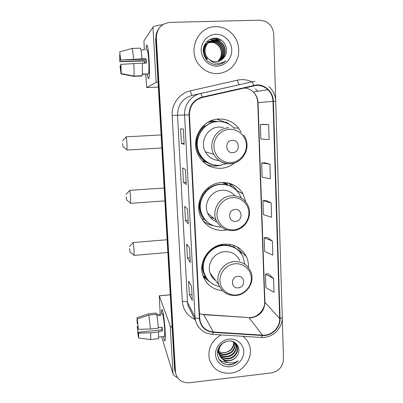 <?xml version="1.0" encoding="UTF-8"?>
<svg xmlns="http://www.w3.org/2000/svg" width="403" height="403" viewBox="0 0 403 403"><rect width="100%" height="100%" fill="white"/><g stroke="black" fill="none" stroke-linecap="round" stroke-linejoin="round"><path stroke-width="0.6" d="M248.47 267.632C248.671 263.733 247.961 260.046 246.329 256.575C241.704 247.936 234.345 243.8 224.259 244.158C209.439 244.943 197.969 261.653 202.81 275.37C206.18 284.468 212.703 289.566 222.385 290.669M205.767 278.448L207.439 279.42M245.941 202.19L242.989 193.798C238.047 186.025 230.909 182.267 221.569 182.524C205.968 183.053 194.266 201.238 200.256 215.58C204.8 225.725 212.598 230.652 223.66 230.37L226.637 229.937M203.193 221.03L204.029 221.549M209.359 223.791L209.923 223.937M241.261 132.335L238.677 128.204C233.539 121.908 226.914 118.85 218.799 119.031C202.049 119.258 190.176 139.755 198.044 154.747C203.026 163.991 210.663 168.514 220.95 168.323C226.063 167.945 230.637 166.132 234.672 162.872M207.263 164.968L209.641 165.442M208.628 163.26L202.921 161.114M210.129 121.152L212.24 120.935L218.401 121.555M203.878 161.618L206.593 162.283M223.947 182.483L227.433 184.327M225.65 183.758L223.856 182.478M215.217 121.414L212.446 120.925M224.924 122.169L216.93 119.202M230.173 183.919L229.393 183.315M158.978 28.366C156.802 31.263 155.8 34.567 155.966 38.275L155.588 38.759L174.519 368.75L175.31 372.382M275.687 100.392L273.697 34.391C273.264 28.301 270.428 23.933 265.189 21.299L259.507 20.155L170.016 22.392C161.276 23.53 156.722 28.663 156.349 37.791L175.436 371.616L174.978 370.176L175.773 373.833L174.978 370.176L155.966 38.275L174.978 370.176L174.519 368.75M215.529 26.699C197.228 26.336 186.916 51.846 199.686 65.578C204.553 71.049 210.512 73.724 217.57 73.608C228.088 72.49 234.964 66.702 238.198 56.239C240.158 45.398 236.763 36.728 228.017 30.235C224.179 27.797 220.013 26.618 215.529 26.699C197.228 26.336 186.916 51.846 199.686 65.578C204.553 71.049 210.512 73.724 217.57 73.608C228.088 72.49 234.964 66.702 238.198 56.239C240.158 45.398 236.763 36.728 228.017 30.235C224.179 27.797 220.013 26.618 215.529 26.699M221.071 334.923C211.358 340.767 207.474 348.933 209.419 359.411C212.839 369.158 219.897 373.747 230.592 373.183C244.077 371.979 254.142 356.544 249.195 344.6C247.91 341.245 245.83 338.485 242.959 336.309C245.83 338.485 247.91 341.245 249.195 344.6C254.142 356.544 244.077 371.979 230.592 373.183C219.897 373.747 212.839 369.158 209.419 359.411C207.474 348.933 211.358 340.767 221.071 334.923M256.504 85.355C260.852 85.25 264.64 86.69 267.869 89.683C271.068 92.856 272.776 96.74 272.987 101.344L279.682 318.536C280.196 327.478 271.431 335.961 262.504 335.155L213.353 332.001C206.568 331.231 202.165 327.649 200.16 321.251L199.722 318.355L189.45 114.805C189.652 105.858 193.924 100.09 202.266 97.496L256.504 85.355M256.489 84.937L202.175 97.083C193.621 99.737 189.239 105.657 189.037 114.825L199.329 318.395C200.387 326.591 205.046 331.251 213.303 332.379L262.449 335.528C271.602 336.354 280.584 327.659 280.06 318.496L273.38 101.324C273.289 92.232 265.28 84.378 256.489 84.937M273.566 278.428L265.451 274.156L265.909 287.646L274.01 292.281L273.566 278.428L268.287 273.743M272.368 241.019L264.212 237.75L264.68 251.477L272.821 255.124L272.368 241.019L267.078 237.392M268.64 124.603L260.368 124.552L260.862 139.04L269.118 139.514L268.64 124.603L263.32 124.381M269.904 164.127L261.673 162.963L262.157 177.189L270.373 178.761L269.904 164.127L264.595 162.726M271.148 202.926L262.952 200.689L263.431 214.663L271.607 217.293L271.148 202.926L265.849 200.392M175.436 371.616L175.607 373.052C177.456 379.833 182.06 383.067 189.42 382.754L271.269 372.921C278.896 371.259 282.971 366.614 283.5 358.997L282.261 318.022M192.312 300.326L189.365 294.85L188.639 281.123L191.576 286.195L192.266 300.205M186.282 184.463L183.441 182.398L182.675 167.905L185.501 169.517L186.241 184.418M184.191 144.37L181.39 143.528L180.609 128.769L183.4 129.141L184.156 144.355M190.337 262.424L187.425 258.036L186.69 244.062L189.586 248.026L190.297 262.323M188.327 223.806L185.451 220.562L184.7 206.331L187.561 209.142L188.287 223.736M185.451 220.562L188.11 220.355M187.425 258.036L190.06 257.809M181.39 143.528L184.1 143.372M183.441 182.398L186.126 182.216M189.365 294.85L191.974 294.593M262.952 200.689L265.899 200.387M261.673 162.963L264.645 162.726M260.368 124.552L263.371 124.381M264.212 237.75L267.129 237.382M265.451 274.156L268.338 273.733M204.23 45.685L206.789 43.509M206.925 43.428L207.349 43.207M207.495 43.136L207.938 42.94M208.089 42.874L211.353 42.219C213.58 42.179 215.66 42.889 217.595 44.355C222.95 48.259 222.98 57.669 217.529 61.558M204.331 45.443L206.663 43.6M206.804 43.524L207.228 43.307M207.374 43.242L207.822 43.05M207.978 42.99L211.081 42.396C213.303 42.35 215.383 43.061 217.313 44.521C220.753 47.468 221.988 51.282 221.01 55.967C220.416 58.254 219.222 60.123 217.439 61.578M203.485 48.138C204.291 45.887 205.747 44.113 207.852 42.814M207.993 42.738L208.422 42.511M208.568 42.436L212.446 41.524C214.698 41.479 216.799 42.199 218.748 43.68C224.345 47.766 224.123 57.705 218.149 61.427M203.727 47.136L207.721 42.909M207.862 42.834L208.296 42.612M208.447 42.547L212.174 41.695C214.416 41.655 216.512 42.37 218.456 43.851C223.992 47.892 223.841 57.694 217.993 61.468M208.804 42.209C202.81 45.252 201.963 54.702 206.996 59.291L207.263 59.155C202.266 54.596 203.036 45.227 208.93 42.114M209.076 42.028L213.565 40.809C215.837 40.768 217.952 41.494 219.922 42.99C225.771 47.267 225.267 57.745 218.758 61.261M208.945 42.129L213.288 40.99C215.55 40.945 217.665 41.67 219.625 43.161C225.413 47.393 224.985 57.735 218.602 61.306M223.846 57.674C230.309 50.687 224.436 37.963 215.358 38.199C208.613 37.973 202.916 44.295 203.223 51.312C204.261 59.12 208.553 63.603 216.099 64.762L216.89 64.757C220.33 64.586 223.302 63.281 225.801 60.848C222.955 62.777 219.852 63.558 216.492 63.2C213.63 62.828 211.222 61.558 209.263 59.402C211.298 61.004 213.585 61.775 216.114 61.714C219.262 61.533 221.841 60.188 223.846 57.674L219.806 60.863M209.263 59.402L208.341 58.601C201.54 52.602 205.918 39.801 214.708 40.083C216.995 40.038 219.131 40.774 221.116 42.285C227.227 46.758 226.405 57.795 219.358 61.049M208.341 58.601L208.069 58.737C201.288 52.758 205.651 39.983 214.421 40.265C216.703 40.224 218.839 40.955 220.819 42.461C226.859 46.889 226.123 57.78 219.207 61.105M206.386 42.179L210.376 41.096M215.862 34.295C207.661 34.457 200.78 42.219 201.248 50.783C201.596 59.347 209.127 66.52 217.247 66.152C225.368 65.906 232.133 58.264 231.74 49.786C231.468 41.297 224.053 34.003 215.862 34.295M225.801 60.848L221.449 63.765M215.081 38.199L220.683 40.638L215.812 38.22M211.575 38.748C214.164 38.693 216.638 39.439 218.99 40.98M209.772 39.504L214.668 40.109M215.152 40.28L217.988 41.776M211.882 38.653C214.643 38.643 217.232 39.509 219.655 41.262L219.61 41.287M209.953 39.413L214.99 40.078M215.605 40.315L218.426 42.003M146.047 49.952C146.148 47.151 146.365 45.514 146.692 45.035C147.604 44.965 148.42 50.108 149.135 60.47C149.584 68.968 149.548 74.772 149.024 77.88C148.546 79.739 147.972 78.419 147.307 73.92C147.896 77.95 148.425 79.431 148.893 78.373C149.533 75.794 149.614 69.825 149.135 60.47C148.339 49.252 147.478 44.204 146.546 45.332L146.047 49.952M162.731 24.689C156.989 25.399 153.734 26.225 152.959 27.157L143.936 40.889L144.299 49.765M158.062 81.874L156.147 82.298L146.742 87.562L158.364 87.073M146.742 87.562L145.77 74.172L148.108 73.89M144.586 63.195L144.45 60.646L119.877 61.503L119.726 54.899L119.993 54.889M142.264 63.276L146.324 63.135L146.213 60.974L146.067 58.843L141.997 58.828C141.493 52.395 140.959 48.844 140.41 48.164L132.083 48.425L119.721 51.856L120.552 60.067L145.75 59.196L145.992 63.145M144.274 63.206L144.153 60.979L119.777 61.724L119.726 54.899M146.853 49.927C147.533 49.126 148.153 52.778 148.727 60.883C149.08 67.654 149.019 71.981 148.556 73.875M146.088 73.966L142.33 74.036M142.309 74.303L145.77 74.172L145.755 73.905M142.259 63.135C142.546 69.79 142.491 73.991 142.093 75.754L133.821 76.076L121.152 73.553L120.835 64.359L142.259 63.135M121.001 71.245L120.971 73.84L133.559 76.343L141.775 76.021L141.76 75.769M141.997 58.828L120.552 60.067M132.083 48.425C132.557 49.106 133.04 52.672 133.544 59.12M133.811 63.437C134.134 70.102 134.139 74.313 133.821 76.076M119.721 51.856L120.663 59.83M120.945 64.142L121.152 73.553M120.971 73.84L120.049 65.891L120.9 65.659M120.804 71.255L120.154 65.684M144.511 49.76L140.974 49.871M144.45 60.646L144.153 60.979M146.067 58.843L145.75 59.196M122.603 143.539L122.935 146.38L122.603 143.539M126.179 136.834L127.041 143.71L127.041 149.916M232.778 152.621C240.445 152.46 239.951 139.629 232.279 140.35C224.557 140.496 225.111 153.392 232.778 152.621M223.327 127.343L219.151 127.016C207.55 127.187 199.535 141.604 205.339 151.785C208.396 157.18 212.96 160.087 219.036 160.515M234.4 128.426C229.886 123.671 224.36 121.389 217.811 121.58C202.835 121.787 192.307 140.204 199.495 153.523C203.948 161.593 210.698 165.542 219.736 165.371L227.101 163.537M219.444 121.555L217.454 121.565C202.518 121.771 192.019 140.138 199.188 153.417C201.696 158.339 205.465 161.815 210.487 163.85M212.754 121.399L209.908 121.258M216.94 121.6L212.93 121.404L207.918 122.3M218.577 119.54L217.464 119.137M207.721 165.24L208.895 165.321M203.45 161.019L204.427 161.336M203.737 160.968L206.996 162.429M221.005 165.25L216.361 166.041C212.865 166.248 209.489 165.673 206.25 164.318M224.819 122.406L226.295 122.225L227.982 123.63M214.995 165.497L216.607 165.336M214.149 164.973C210.618 164.399 207.424 163.014 204.563 160.822C193.505 152.818 193.541 134.018 204.805 125.817L204.089 125.081M226.295 122.225L229.695 124.557M126.144 196.785L126.497 199.807L126.144 196.785M129.665 190.372C129.902 190.191 130.204 192.634 130.577 197.697L130.572 203.248M235.574 221.338C243.115 221.035 242.636 208.618 235.09 209.459C227.504 209.751 228.038 222.229 235.574 221.338M235.05 195.863C231.604 191.904 227.227 190.04 221.912 190.271C211.147 190.654 203.223 203.354 207.621 213.127C209.484 217.429 212.593 220.376 216.95 221.962M241.286 198.044L239.72 194.619C235.327 187.607 228.949 184.216 220.572 184.443C206.638 184.927 196.251 201.228 201.717 213.988C205.49 222.406 211.963 226.753 221.136 227.025M231.06 186.493C227.675 184.76 224.058 184.015 220.209 184.252C206.311 184.73 195.954 200.981 201.404 213.711C202.593 216.733 204.376 219.323 206.749 221.484M223.917 183.022L223.025 182.468M227.453 184.755L222.255 182.488M209.837 187.793L207.953 188.871M210.22 217.388L213.827 218.355M216.134 221.66L216.89 221.852M213.338 225.645C209.409 224.914 205.933 223.242 202.911 220.632M227.468 185.128L227.373 182.851M228.869 183.179L231.624 186.614L233.579 187.964M209.006 223.327L204.543 219.6C196.442 211.041 197.969 195.551 207.741 188.266L207.666 188.156M228.924 183.189C232.425 185.113 235.211 187.788 237.266 191.218M129.6 248.711L129.973 251.93L129.6 248.711M133.066 242.53C133.312 242.475 133.635 245.074 134.023 250.328L134.018 255.301M238.279 287.858C245.694 287.43 245.231 275.4 237.81 276.357C230.35 276.78 230.869 288.865 238.279 287.858M239.75 260.409C236.642 254.338 231.589 251.427 224.592 251.679C214.401 252.238 206.618 263.849 210.154 273.199C211.217 276.226 213.041 278.675 215.625 280.528M244.802 264.232L242.944 256.656C238.843 248.893 232.284 245.17 223.252 245.487C210.028 246.193 199.843 261.154 204.25 273.36C206.89 280.574 211.973 284.976 219.499 286.568M238.324 250.434C234.027 246.5 228.884 244.732 222.884 245.125C209.696 245.825 199.54 260.741 203.938 272.917L206.674 278.322M223.171 245.1L220.587 244.757M210.482 274.065L211.046 274.393M214.527 279.677L215.343 280.156M203.052 276.095L207.691 279.687L205.827 277.466L207.872 279.909M209.918 281.994L203.319 276.811M230.032 245.77L229.972 244.374M233.005 245.084L234.113 246.908L239.73 251.83M237.266 246.913L240.621 251.92L241.523 254.127M161.467 314.073C161.467 311.408 161.613 309.917 161.91 309.59C162.691 308.391 164.525 320.123 165.099 330.415C165.386 335.538 165.381 338.873 165.079 340.419C164.706 341.729 164.172 340.444 163.472 336.565C164.097 340.056 164.6 341.452 164.978 340.752C165.371 339.558 165.411 336.117 165.099 330.415C164.489 319.514 162.51 307.383 161.799 309.771L161.467 314.073M172.172 327.815L170.227 325.841L159.256 295.873L160.198 314.184L156.696 314.536M177.345 377.425C174.922 376.422 173.471 375.193 172.998 373.737L161.638 336.762M170.273 294.754L159.23 295.817M137.73 323.453L137.151 323.513L137.106 320.063L137.368 319.957M148.853 315.06L137.297 318.924L138.37 329.322L150.47 329.024L158.364 328.198C157.88 321.987 157.306 317.347 156.636 314.269L148.853 315.06L150.47 329.024M158.324 327.649L162.127 327.251L162.354 331.029L158.434 331.442L158.596 331.986L150.712 332.823L138.617 333.115L138.446 332.284L161.961 329.805L161.83 327.281M162.218 313.997C162.741 312.28 164.172 321.095 164.61 328.949C164.837 333.08 164.807 335.583 164.525 336.455L164.228 336.485M158.596 331.986L158.48 338.681L158.183 338.716M150.712 332.823L150.692 339.522L150.42 339.507M137.297 318.924L138.37 329.322M138.617 333.115L138.697 338.036L138.471 335.734M138.526 334.359L138.128 334.399L138.466 336.701M138.279 336.681L137.232 326.42L137.393 327.206L138.088 327.135M138.012 326.279L137.232 326.42M138.446 332.284L138.405 335.739M138.128 334.399L137.393 327.206M160.273 315.433L160.198 314.184L160.606 315.398L156.943 315.771M155.936 313.076L148.516 313.841L137.03 317.68L137.181 319.977M156.329 314.305L156.253 313.06M148.254 313.851L148.516 313.841M137.151 323.513L137.03 317.68M161.961 329.805L162.354 331.029M234.899 342.983C235.619 349.381 232.591 353.3 225.806 354.746C223.252 354.932 220.95 354.217 218.894 352.59M218.653 352.388L218.003 351.743M217.806 351.517L217.519 351.164M234.667 342.792C235.186 349.053 232.138 352.867 225.524 354.232C223.096 354.418 220.879 353.763 218.864 352.277M218.617 352.081L217.937 351.451M235.735 343.824L235.982 344.459C237.977 349.875 233.151 356.448 226.954 356.811C223.882 357.008 221.262 356.005 219.101 353.804M218.9 353.577L217.484 351.351M235.538 343.603L235.674 343.966C237.664 349.371 232.848 355.93 226.667 356.292C223.725 356.484 221.182 355.557 219.036 353.507M218.824 353.285L217.479 351.381M231.201 341.16C234.254 341.956 236.264 343.719 237.231 346.464C239.241 351.92 234.375 358.549 228.123 358.917C223.161 358.977 219.842 356.771 218.154 352.293L217.756 350.142M234.229 342.192L236.919 345.96C238.924 351.406 234.067 358.02 227.831 358.388C222.879 358.448 219.564 356.247 217.882 351.779L217.62 350.691M236.365 356.71C242.389 350.353 236.979 339.956 228.572 341.054C221.554 342.439 217.801 346.691 217.308 353.819C218.255 360.665 222.224 364.372 229.226 364.937L229.957 364.871C233.146 364.458 235.906 363.098 238.228 360.791C235.579 362.433 232.687 363.103 229.559 362.801C226.899 362.483 224.657 361.325 222.834 359.325C224.718 360.564 226.834 361.058 229.181 360.816C232.103 360.418 234.496 359.053 236.365 356.71C234.38 358.972 231.932 360.242 229.015 360.519C224.023 360.579 220.678 358.363 218.98 353.854C218.199 350.927 218.562 348.192 220.068 345.658M222.834 359.325C221.081 358.071 219.892 356.423 219.257 354.378C218.109 348.938 220.003 344.797 224.939 341.961M233.916 342.258C233.866 348.071 230.788 351.552 224.678 352.711L221.67 352.489L218.834 351.547M221.67 352.489L224.622 352.615C229.035 351.864 231.927 349.376 233.302 345.154L233.644 342.097M235.196 342.797L235.614 343.552M235.156 342.772L235.428 343.326M229.116 339.16C221.519 339.93 215.121 347.2 215.529 354.6C215.827 362.01 222.783 367.667 230.309 366.725C237.846 365.894 244.137 358.73 243.795 351.391C243.563 344.041 236.707 338.273 229.116 339.16M238.228 360.791C233.916 364.549 229.166 365.556 223.982 363.808M227.897 362.483C224.38 362.564 221.333 361.41 218.758 359.038M262.504 335.155L249.079 317.811L251.507 317.765C259.9 316.058 264.368 310.98 264.907 302.532L258.051 102.664C257.839 98.443 256.258 94.886 253.301 91.985C250.58 89.461 247.382 88.141 243.719 88.02M199.485 313.71L203.711 314.667L248.031 317.519L203.55 314.436M272.987 101.344L257.764 102.694C257.562 98.453 256.076 94.881 253.301 91.985L267.869 89.683M199.329 318.395C196.981 318.37 195.546 317.982 195.027 317.247L184.589 115.026C183.924 105.143 191.042 95.526 200.503 93.536L251.638 81.895L255.089 81.436M253.638 85.32C252.953 83.043 252.283 81.905 251.638 81.895L192.211 95.37C182.63 98.342 177.738 104.946 177.537 115.193L187.506 302.376L187.974 305.539L191.244 312.083M194.916 319.428C187.319 315.887 183.123 309.907 182.332 301.484L172.187 115.439L189.037 114.825M213.303 332.379L212.517 334.379C203.832 333.467 198.17 328.893 195.526 320.647L195.027 317.247L187.506 302.376C186.821 301.59 185.093 301.293 182.332 301.484M262.449 335.528L261.476 337.482L212.094 334.349M172.187 115.439C171.391 104.115 179.547 93.093 190.418 90.821C191.098 93.667 191.692 95.184 192.211 95.37L200.503 93.536C200.956 93.587 201.515 94.77 202.175 97.083M282.256 317.191C282.825 328.153 272.393 338.303 261.476 337.482L260.917 337.447M280.06 318.496C281.556 318.138 282.286 317.66 282.251 317.055L275.738 101.259L273.38 101.324M190.418 90.821L237.432 80.172C242.45 79.089 247.276 79.648 251.905 81.839M156.349 37.791L155.966 38.275M257.703 91.29L255.517 88.902L257.648 91.295M237.432 80.172C238.087 82.993 238.778 84.474 239.498 84.61M213.353 332.001L203.711 314.667L199.485 313.64M279.682 318.536L264.62 301.988L257.764 102.705M264.615 301.797L264.62 301.988C265.144 308.396 259.028 316.622 251.185 317.448M156.147 82.298L152.959 27.157M230.884 162.565C239.523 162.082 246.737 153.911 246.349 145.06C246.087 136.204 238.233 128.779 229.514 129.308C220.794 129.706 213.444 138.017 213.917 146.954C214.26 155.896 222.255 163.18 230.884 162.565M230.37 163.754C233.387 163.512 236.178 162.55 238.742 160.873M228.692 127.761C216.245 127.953 207.6 143.473 213.817 154.414C217.494 160.797 222.95 163.915 230.184 163.764M233.659 229.826C242.153 229.196 249.256 221.141 248.878 212.572C248.626 203.994 240.903 196.946 232.329 197.621C223.756 198.17 216.527 206.361 216.985 215.011C217.318 223.67 225.171 230.581 233.659 229.826M207.621 213.127L216.139 220.305C211.439 209.832 219.967 196.175 231.508 195.747C238.5 195.546 243.78 198.407 247.336 204.336C253.769 214.723 245.634 229.896 233.372 230.556L234.551 230.41M236.344 294.981C244.702 294.215 251.689 286.276 251.321 277.969C251.079 269.657 243.488 262.968 235.06 263.779C226.627 264.469 219.509 272.544 219.957 280.921C220.28 289.314 227.997 295.867 236.344 294.981M250.439 270.902C247.135 264.413 241.729 261.31 234.234 261.597C223.317 262.227 214.955 274.695 218.728 284.694C222.013 292.256 227.816 295.847 236.133 295.459C247.578 294.623 255.598 280.977 250.439 270.902M202.437 262.897C201.722 268.272 202.855 273.128 205.827 277.466L202.956 275.823M172.998 373.737L170.227 325.841M170.278 294.81L159.256 295.873M233.841 127.837L238.677 128.204M236.949 190.695L242.989 193.798M240.077 250.862L246.329 256.575M174.685 370.176L175.607 373.052M250.55 317.519L248.853 317.569M275.738 101.254C275.44 95.385 273.169 90.489 268.912 86.559M195.526 320.647L191.324 312.244M217.313 44.521L217.595 44.355M218.456 43.846L218.748 43.68M219.625 43.161L219.922 42.99M220.819 42.461L221.116 42.285M122.935 146.38L127.192 150.042M161.855 148.007L127.197 150.012M243.558 134.945C252.071 145.503 243.981 163.175 230.516 163.618C223.176 163.85 217.61 160.782 213.817 154.414L205.339 151.785M199.188 153.417L199.495 153.523M161.109 134.934L126.305 136.824M122.552 140.904L126.174 136.869M202.518 161.185L204.563 160.822C207.127 162.767 209.978 164.066 213.101 164.726M126.497 199.807L130.713 203.364M164.892 200.885L130.718 203.339M201.404 213.711L201.717 213.988M216.139 220.305C219.665 227.438 225.408 230.854 233.372 230.556M164.152 188.015L129.786 190.362M126.104 194.427L129.66 190.402M201.868 218.99L204.543 219.6L208.517 222.97M129.973 251.93L134.149 255.411M167.85 252.51L134.154 255.386M203.938 272.917L204.25 273.36M210.154 273.199L218.728 284.694M167.119 239.74L133.176 242.52M129.565 246.601L133.061 242.561M137.106 320.063L137.373 320.037M158.671 337.079L164.525 336.455M138.697 338.036L150.687 339.538L158.48 338.681M217.882 351.779L218.154 352.293M218.98 353.854L219.257 354.378M235.674 343.966L235.982 344.459M236.919 345.96L237.231 346.464"/></g></svg>
